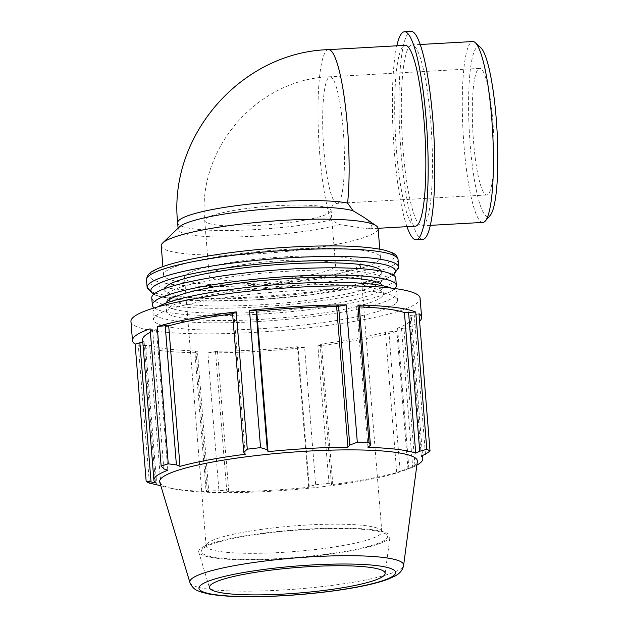 <?xml version="1.0" encoding="UTF-8"?>
<svg xmlns="http://www.w3.org/2000/svg" width="628" height="628" viewBox="0 0 628 628"><rect width="100%" height="100%" fill="white"/><g stroke="black" fill="none" stroke-linecap="round" stroke-linejoin="round"><path stroke-width="0.47" stroke-dasharray="3.14 2.35" d="M359.302 306.911A134.887 19.578 175.4 0 0 356.665 306.833L359.24 306.119M232.564 313.231L233.954 313.717A134.887 19.578 175.4 0 0 232.619 313.89M142.603 339.74A134.887 19.578 175.4 0 0 144.134 342.362L142.823 342.496M150.108 328.813L152.628 329.739L156.513 329.716A134.887 19.578 175.4 0 0 150.39 332.306M401.48 328.106L412.675 467.256L415.045 466.321L404 329.033L401.48 328.106L397.587 328.13A134.887 19.578 175.4 0 0 411.505 318.106A134.887 19.578 175.4 0 0 409.974 315.491L414.26 315.052L418.986 313.725M404 329.033A145.037 21.046 175.4 0 0 419.59 321.238M194.868 351.727L196.172 352.795L207.224 490.083L206.062 490.876L194.868 351.727L197.435 351.021L208.747 491.559L206.062 490.876M149.401 483.097L138.356 345.808L149.684 345.251A134.887 19.578 175.4 0 0 197.435 351.021M138.356 345.808A145.037 21.046 175.4 0 0 196.172 352.795M321.544 344.623L332.738 483.764L328.923 483.246L317.878 345.965L321.544 344.623L320.147 344.128A134.887 19.578 175.4 0 0 385.411 332.016L396.896 331.294L407.941 468.582L400.099 471.259L388.905 332.118M317.878 345.965A145.037 21.046 175.4 0 0 396.896 331.294M215.545 351.939L226.739 491.08L218.889 490.201L207.844 352.912L217.469 351.217A134.887 19.578 175.4 0 0 297.382 346.735L298.033 347.308L304.604 347.48L315.649 484.769L309.227 486.457L298.033 347.308M207.844 352.912A145.037 21.046 175.4 0 0 304.604 347.48M217.469 351.217L228.773 491.755A134.887 19.578 175.4 0 0 308.686 487.273L309.227 486.457M226.739 491.08L228.773 491.755M297.382 346.735L308.686 487.273M145.578 345.777L156.772 484.918M320.147 344.128L331.458 484.667A134.887 19.578 175.4 0 0 396.715 472.554L400.099 471.259M332.738 483.764L331.458 484.667M149.684 345.251L160.996 485.789A134.887 19.578 175.4 0 0 169.097 487.925A134.887 19.578 175.4 0 0 208.747 491.559M385.411 332.016L396.715 472.554M152.628 329.739L163.822 468.888M397.587 328.13L408.899 468.676A134.887 19.578 175.4 0 0 409.048 468.621A134.887 19.578 175.4 0 0 416.874 465.12M412.675 467.256L408.899 468.676M156.513 329.716L167.825 470.254M409.974 315.491L421.278 456.03M425.454 454.201L414.26 315.052M233.954 313.717L245.265 454.256M356.665 306.833L367.977 447.372M130.946 321.481A145.037 21.046 175.4 0 0 277.207 330.83A145.037 21.046 175.4 0 0 420.093 298.221M396.095 303.081A122.397 17.765 175.4 0 0 397.524 300.035A122.397 17.765 175.4 0 0 274.091 292.146A122.397 17.765 175.4 0 0 153.515 319.668A122.397 17.765 175.4 0 0 266.861 328.311A122.397 17.765 175.4 0 0 396.095 303.081M179.38 226.944A90.573 13.141 175.4 0 0 178.171 229.346A90.573 13.141 175.4 0 0 239.582 236.842A90.573 13.141 175.4 0 0 339.63 224.589L331.019 220.004A90.573 13.141 175.4 0 1 233.373 230.445A90.573 13.141 175.4 0 1 177.646 222.807M363.973 217.343L371.179 223.497L372.074 227.642L367.961 228.859L339.63 224.589M415.344 226.198A90.573 14.75 86.8 0 1 395.538 136.598A90.573 14.75 86.8 0 1 405.193 45.334M161.239 245.87A108.777 15.786 175.4 0 0 261.978 253.547A108.777 15.786 175.4 0 0 376.831 231.128A108.777 15.786 175.4 0 0 378.095 228.419M144.134 342.362L155.446 482.901M380.764 533.879A88.148 12.788 -4.6 0 1 287.702 552.043A88.148 12.788 -4.6 0 1 206.07 545.818A88.148 12.788 -4.6 0 1 206.871 543.872A88.148 12.788 -4.6 0 1 207.107 543.628A88.148 12.788 -4.6 0 1 293.708 525.934A88.148 12.788 -4.6 0 1 380.694 529.891A88.148 12.788 -4.6 0 1 381.8 531.68A88.148 12.788 -4.6 0 1 380.764 533.879M386.401 538.8A93.431 13.557 175.4 0 0 386.322 534.569A93.431 13.557 175.4 0 0 293.268 530.448A93.431 13.557 175.4 0 0 202.067 549.398A93.431 13.557 175.4 0 0 280.936 558.48A93.431 13.557 175.4 0 0 386.401 538.8M388.905 538.659A95.982 13.926 175.4 0 0 390.012 536.705A95.982 13.926 175.4 0 0 302.633 529.396A95.982 13.926 175.4 0 0 199.806 549.272A95.982 13.926 175.4 0 0 198.762 552.091A95.982 13.926 175.4 0 0 289.053 558.339A95.982 13.926 175.4 0 0 388.905 538.659M359.185 265.652A88.148 12.788 175.4 0 0 360.213 263.454A88.148 12.788 175.4 0 0 278.589 257.237A88.148 12.788 175.4 0 0 185.519 275.402A88.148 12.788 175.4 0 0 184.491 277.6A88.148 12.788 175.4 0 0 266.123 283.817A88.148 12.788 175.4 0 0 359.185 265.652M159.755 482.21A129.282 18.761 175.4 0 0 174.199 488.953A129.282 18.761 175.4 0 0 290.01 489.958A129.282 18.761 175.4 0 0 404.173 470.45A129.282 18.761 175.4 0 0 415.862 464.116A129.282 18.761 175.4 0 0 417.353 461.478M207.224 490.083A145.037 21.046 175.4 0 0 218.889 490.201M315.649 484.769A145.037 21.046 175.4 0 0 328.923 483.246M407.941 468.582A145.037 21.046 175.4 0 0 415.045 466.321M164.85 288.582A108.777 15.786 175.4 0 0 164.748 289.492A108.777 15.786 175.4 0 0 265.487 297.17A108.777 15.786 175.4 0 0 380.34 274.758A108.777 15.786 175.4 0 0 381.612 272.042A108.777 15.786 175.4 0 0 381.361 271.163M379.171 260.212A108.777 15.786 175.4 0 0 380.442 257.504A108.777 15.786 175.4 0 0 270.746 250.494A108.777 15.786 175.4 0 0 163.578 274.954A108.777 15.786 175.4 0 0 264.317 282.631A108.777 15.786 175.4 0 0 379.171 260.212M166.02 303.128A108.777 15.786 175.4 0 0 165.918 304.031A108.777 15.786 175.4 0 0 266.657 311.716A108.777 15.786 175.4 0 0 381.51 289.296A108.777 15.786 175.4 0 0 382.782 286.588A108.777 15.786 175.4 0 0 382.531 285.709M382.091 296.565A108.777 15.786 175.4 0 0 383.363 293.857A108.777 15.786 175.4 0 0 273.667 286.847A108.777 15.786 175.4 0 0 166.506 311.307A108.777 15.786 175.4 0 0 267.238 318.985A108.777 15.786 175.4 0 0 382.091 296.565M380.921 282.027A108.777 15.786 175.4 0 0 382.193 279.319A108.777 15.786 175.4 0 0 272.497 272.309A108.777 15.786 175.4 0 0 165.337 296.761A108.777 15.786 175.4 0 0 266.068 304.439A108.777 15.786 175.4 0 0 380.921 282.027M334.81 267.018A63.404 9.2 175.4 0 0 335.556 265.44A63.404 9.2 175.4 0 0 276.838 260.965A63.404 9.2 175.4 0 0 209.901 274.036A63.404 9.2 175.4 0 0 209.155 275.614A63.404 9.2 175.4 0 0 267.873 280.088A63.404 9.2 175.4 0 0 334.81 267.018M157.644 306.911A122.397 17.765 175.4 0 0 152.926 312.399A122.397 17.765 175.4 0 0 266.28 321.034A122.397 17.765 175.4 0 0 395.507 295.812A122.397 17.765 175.4 0 0 396.935 292.766A122.397 17.765 175.4 0 0 391.409 288.103M151.756 297.853A122.397 17.765 175.4 0 0 265.11 306.495A122.397 17.765 175.4 0 0 394.337 281.273A122.397 17.765 175.4 0 0 395.766 278.22M394.926 288.542L394.926 288.542A122.397 17.765 175.4 0 1 275.771 313.019A122.397 17.765 175.4 0 1 154.245 307.908M482.932 222.406A90.573 14.75 86.8 0 1 463.543 139.471A90.573 14.75 86.8 0 1 470.67 42.649A90.573 14.75 86.8 0 1 472.782 41.542M480.789 47.704A85.141 13.863 -93.2 0 0 476.456 47.704A85.141 13.863 -93.2 0 0 470.278 145.712A85.141 13.863 -93.2 0 0 490.201 215.388M409.715 46.072A90.573 14.75 86.8 0 1 411.827 44.965A90.573 14.75 86.8 0 1 431.632 134.573A90.573 14.75 86.8 0 1 421.977 225.829A90.573 14.75 86.8 0 1 402.587 142.886A90.573 14.75 86.8 0 1 409.715 46.072M478.175 69.143A63.404 10.323 86.8 0 1 479.659 68.373A63.404 10.323 86.8 0 1 493.231 126.432A63.404 10.323 86.8 0 1 488.239 194.201A63.404 10.323 86.8 0 1 486.763 194.978A63.404 10.323 86.8 0 1 473.19 136.92A63.404 10.323 86.8 0 1 478.175 69.143M406.983 226.669A104.162 16.964 86.8 0 1 393.332 136.716A104.162 16.964 86.8 0 1 396.825 45.805M422.738 239.394A104.162 16.964 86.8 0 1 400.436 144.016A104.162 16.964 86.8 0 1 408.632 32.672A104.162 16.964 86.8 0 1 411.065 31.4M338.594 202.601A63.404 10.323 -93.2 0 0 343.579 134.832A63.404 10.323 -93.2 0 0 330.006 76.773A63.404 10.323 -93.2 0 0 323.247 140.656A63.404 10.323 -93.2 0 0 337.11 203.378A63.404 10.323 -93.2 0 0 338.594 202.601M330.391 212.036A63.404 9.2 175.4 0 0 331.129 210.459A63.404 9.2 175.4 0 0 272.419 205.984A63.404 9.2 175.4 0 0 205.474 219.046A63.404 9.2 175.4 0 0 204.736 220.624A63.404 9.2 175.4 0 0 263.446 225.099A63.404 9.2 175.4 0 0 330.391 212.036M328.483 49.643A90.573 14.75 -93.2 0 0 318.035 118.684A90.573 14.75 -93.2 0 0 331.019 220.004M393.018 274.876A122.656 17.796 -4.6 0 1 274.609 298.512A122.656 17.796 -4.6 0 1 153.946 294.116M147.125 287.412A126.181 18.314 175.4 0 0 263.972 296.314A126.181 18.314 175.4 0 0 397.202 270.315A126.181 18.314 175.4 0 0 398.678 267.175M398.066 259.584A126.181 18.314 -4.6 0 1 396.59 262.732A126.181 18.314 -4.6 0 1 263.368 288.731A126.181 18.314 -4.6 0 1 146.512 279.821M290.725 247.11A122.656 17.796 175.4 0 0 151.175 273.007A122.656 17.796 175.4 0 0 253.288 285.348A122.656 17.796 175.4 0 0 392.838 259.442A122.656 17.796 175.4 0 0 290.725 247.11M189.907 582.517A107.262 15.567 175.4 0 0 290.803 589.488A107.262 15.567 175.4 0 0 402.383 567.5A107.262 15.567 175.4 0 0 403.623 565.318M411.505 318.106L422.558 455.465M178.085 228.192L178.171 229.346M479.659 68.373L330.006 76.773C257.417 78.853 196.917 148.396 204.736 220.624L209.155 275.614M486.763 194.978L337.11 203.378L332.84 205.199C330.681 207.687 331.089 210.961 331.129 210.459L335.556 265.44M378.087 228.294L367.961 228.859M206.871 543.872L202.067 549.398M380.694 529.891L386.322 534.569M206.07 545.818L184.491 277.6M381.8 531.68L360.213 263.454M404.173 470.45L409.048 468.621M174.199 488.953L169.097 487.925M153.507 294.501L159.779 296.628L205.56 301.024L257.15 299.768L311.928 294.697L380.144 281.148L393.513 275.19M165.918 304.031L166.506 311.307M382.782 286.588L383.363 293.857M164.748 289.492L165.337 296.761M381.612 272.042L382.193 279.319M385.129 573.654L390.012 536.705M198.762 552.091L209.493 587.784M162.903 266.586L163.578 274.954M379.767 249.143L380.442 257.504M152.926 312.399L153.515 319.668M396.935 292.766L397.524 300.035M421.977 225.829L430.337 225.358M411.827 44.965L420.187 44.494"/><path stroke-width="0.94" d="M408.53 312.077L419.724 451.218L426.797 449.326L415.752 312.038L404.424 312.603A134.887 19.578 175.4 0 0 359.302 306.911M415.752 312.038A145.037 21.046 175.4 0 0 357.929 305.051L368.981 442.34L370.434 445.26L359.24 306.119L357.929 305.051M256.075 310.538L249.504 310.365L260.549 447.654L267.269 449.687L256.075 310.538L256.726 311.111L268.038 451.658L267.269 449.687M338.563 305.907L349.757 445.056L357.308 442.222L346.264 304.933L336.639 306.629A134.887 19.578 175.4 0 0 256.726 311.111M346.264 304.933A145.037 21.046 175.4 0 0 249.504 310.365M165.203 325.728L157.212 326.552L168.257 463.841L176.397 464.877L165.203 325.728L168.697 325.83L180.001 466.369L176.397 464.877M232.619 313.89A134.887 19.578 175.4 0 0 168.697 325.83M236.23 311.881L232.564 313.231L243.758 452.372L247.275 449.169L236.23 311.881A145.037 21.046 175.4 0 0 157.212 326.552M139.848 342.794L135.122 344.128L146.167 481.409L151.042 481.935L139.848 342.794L142.823 342.496M150.39 332.306A134.887 19.578 175.4 0 0 142.603 339.74L153.907 480.279A134.887 19.578 175.4 0 0 155.446 482.901L151.042 481.935M153.907 480.279A134.887 19.578 175.4 0 1 167.825 470.254L163.822 468.888L161.153 466.102L150.108 328.813A145.037 21.046 175.4 0 0 132.484 340.557A145.037 21.046 175.4 0 0 135.122 344.128M419.59 321.238A145.037 21.046 175.4 0 0 421.624 317.289A145.037 21.046 175.4 0 0 418.986 313.725L430.031 451.006L425.454 454.201L421.278 456.03A134.887 19.578 175.4 0 1 422.817 458.644A134.887 19.578 175.4 0 1 421.239 462.004A134.887 19.578 175.4 0 1 416.874 465.12M160.815 485.75L149.401 483.097A145.037 21.046 175.4 0 1 146.167 481.409M243.758 452.372L245.265 454.256A134.887 19.578 175.4 0 0 180.001 466.369M404.424 312.603L415.728 453.141A134.887 19.578 175.4 0 0 367.977 447.372L370.434 445.26M419.724 451.218L415.728 453.141M336.639 306.629L347.951 447.167A134.887 19.578 175.4 0 0 268.038 451.658M349.757 445.056L347.951 447.167M421.624 317.289L420.093 298.221A145.037 21.046 175.4 0 0 417.455 294.65A145.037 21.046 175.4 0 0 297.656 287.247A145.037 21.046 175.4 0 0 130.946 321.481L132.484 340.557M347.606 203.064A90.573 14.75 -93.2 0 0 345.196 104.468A90.573 14.75 -93.2 0 0 328.483 49.643C241.144 52.14 168.241 135.923 177.646 222.807A90.573 13.141 175.4 0 1 245.532 204.532A90.573 13.141 175.4 0 1 347.606 203.064L353.101 210.827A90.573 13.141 175.4 0 0 259.827 209.634A90.573 13.141 175.4 0 0 179.38 226.944L162.691 242.981A108.777 15.786 175.4 0 0 161.239 245.87L162.903 266.586M353.101 210.827L363.973 217.343L376.211 225.805A108.777 15.786 175.4 0 0 268.399 221.409A108.777 15.786 175.4 0 0 162.691 242.981M328.483 49.643L405.193 45.334A90.573 14.75 86.8 0 1 421.906 100.158A90.573 14.75 86.8 0 1 424.316 198.762A90.573 14.75 86.8 0 1 417.455 225.091A90.573 14.75 86.8 0 1 415.344 226.198L378.087 228.294M379.767 249.143L378.095 228.419A108.777 15.786 175.4 0 0 376.211 225.805M403.623 565.318L417.353 461.478A129.282 18.761 175.4 0 0 287.004 452.56A129.282 18.761 175.4 0 0 159.755 482.21L189.907 582.517C193.4 590.359 198.095 590.595 200.026 591.702L208.119 593.868C220.923 596.239 239.009 597.157 262.386 596.6C290.332 595.839 317.533 593.444 344.003 589.394C362.741 586.466 377.271 583.137 387.594 579.385L395.036 576.041C399.926 573.482 402.791 569.91 403.623 565.318A107.262 15.567 175.4 0 0 313.097 556.714A107.262 15.567 175.4 0 0 189.907 582.517M430.031 451.006A145.037 21.046 175.4 0 0 426.797 449.326M368.981 442.34A145.037 21.046 175.4 0 0 357.308 442.222M260.549 447.654A145.037 21.046 175.4 0 0 247.275 449.169M168.257 463.841A145.037 21.046 175.4 0 0 161.153 466.102M381.361 271.163A108.777 15.786 175.4 0 0 271.916 265.032A108.777 15.786 175.4 0 0 164.85 288.582M384.116 575.444A88.148 12.788 175.4 0 0 385.129 573.654A88.148 12.788 175.4 0 0 304.878 566.935A88.148 12.788 175.4 0 0 210.451 585.194A88.148 12.788 175.4 0 0 209.493 587.784A88.148 12.788 175.4 0 0 292.413 593.515A88.148 12.788 175.4 0 0 384.116 575.444M382.531 285.709A108.777 15.786 175.4 0 0 273.086 279.578A108.777 15.786 175.4 0 0 166.02 303.128M391.409 288.103A122.397 17.765 175.4 0 0 273.51 284.877A122.397 17.765 175.4 0 0 157.644 306.911M394.926 288.542A122.397 17.765 175.4 0 0 396.354 285.497L395.766 278.22A122.397 17.765 175.4 0 0 272.34 270.338A122.397 17.765 175.4 0 0 151.756 297.853L152.345 305.13A122.397 17.765 175.4 0 0 154.245 307.908M396.354 285.497A122.397 17.765 175.4 0 0 272.921 277.607A122.397 17.765 175.4 0 0 152.345 305.13M420.187 44.494L472.782 41.542A90.573 14.75 86.8 0 1 475.278 42.649A90.573 14.75 86.8 0 1 492.588 131.15A90.573 14.75 86.8 0 1 485.295 221.032A90.573 14.75 86.8 0 1 482.932 222.406L430.337 225.358M485.295 221.032L490.201 215.388A85.141 13.863 -93.2 0 0 497.054 130.899A85.141 13.863 -93.2 0 0 480.789 47.704L475.278 42.649M396.825 45.805A104.162 16.964 86.8 0 1 402.006 33.041A104.162 16.964 86.8 0 1 404.432 31.769A104.162 16.964 86.8 0 1 427.205 134.816A104.162 16.964 86.8 0 1 416.105 239.763A104.162 16.964 86.8 0 1 406.983 226.669M404.432 31.769L411.065 31.4A104.162 16.964 86.8 0 1 433.838 134.447A104.162 16.964 86.8 0 1 422.738 239.394L416.105 239.763M153.946 294.116A122.656 17.796 -4.6 0 1 291.894 261.648A122.656 17.796 -4.6 0 1 394.007 273.989A122.656 17.796 -4.6 0 1 393.018 274.876M393.513 275.19L398.678 267.175A126.181 18.314 175.4 0 0 292.153 257.621A126.181 18.314 175.4 0 0 147.125 287.412L153.507 294.501M147.125 287.412L146.512 279.821A126.181 18.314 -4.6 0 1 291.549 250.038A126.181 18.314 -4.6 0 1 398.066 259.584L398.678 267.175M394.447 574.863A98.635 14.311 -4.6 0 1 282.231 595.697A98.635 14.311 -4.6 0 1 200.112 585.775A98.635 14.311 -4.6 0 1 312.336 564.949A98.635 14.311 -4.6 0 1 394.447 574.863M422.558 455.465L422.817 458.644M177.646 222.807L178.085 228.192M146.512 279.821C147.203 272.607 153.326 270.943 157.534 268.706C167.189 264.537 182.018 260.651 202.02 257.04C229.032 252.26 258.626 248.931 290.811 247.063C334.638 244.763 366.21 245.878 385.545 250.407L392.304 252.786C395.436 254.018 397.351 256.287 398.066 259.584"/></g></svg>
